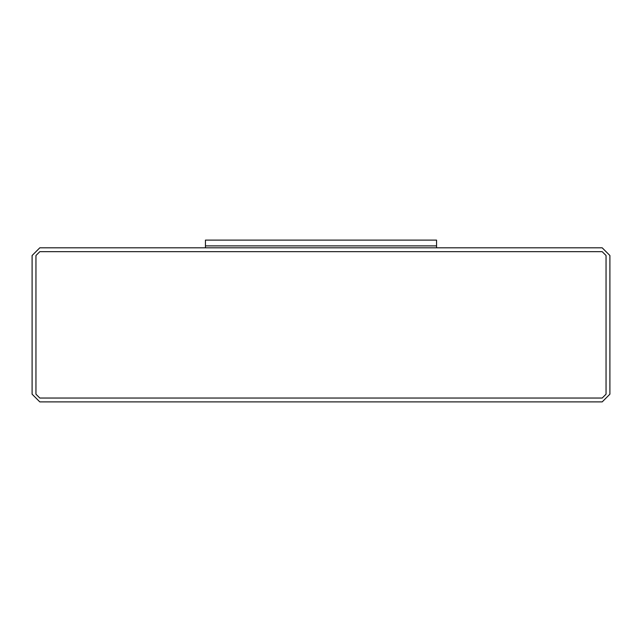 <?xml version="1.0" encoding="UTF-8"?>
<svg xmlns="http://www.w3.org/2000/svg" width="642" height="642" viewBox="0 0 642 642"><rect width="100%" height="100%" fill="white"/><g stroke="black" fill="none" stroke-linecap="round" stroke-linejoin="round"><path stroke-width="0.96" d="M32.1 255.516L39.804 247.812L602.196 247.812L609.9 255.516L609.9 394.188L602.196 401.892L39.804 401.892L32.1 394.188L32.1 255.516L32.1 394.188L39.804 401.892L602.196 401.892L609.9 394.188L609.9 255.516L602.196 247.812L39.804 247.812L32.1 255.516M35.952 394.188L39.804 398.04L602.196 398.04L606.048 394.188L606.048 255.516L602.196 251.664L39.804 251.664L35.952 255.516L35.952 394.188L35.952 255.516L39.804 251.664L602.196 251.664L606.048 255.516L606.048 394.188L602.196 398.04L39.804 398.04L35.952 394.188M205.44 245.886L205.44 247.812L205.44 245.886L436.56 245.886L205.44 245.886L436.56 245.886L436.56 247.812L436.56 240.108L205.44 240.108L205.44 245.886L205.44 240.108L436.56 240.108L436.56 245.886L205.44 245.886"/></g></svg>
